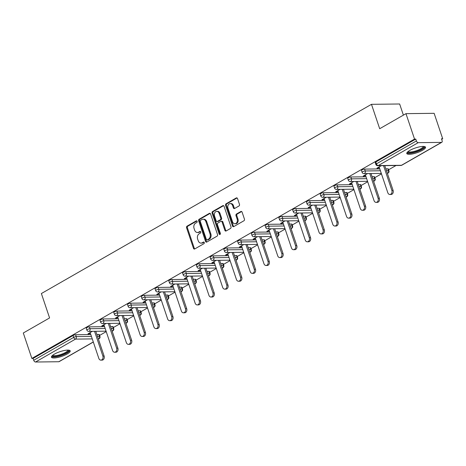 <?xml version="1.0" encoding="UTF-8"?>
<svg xmlns="http://www.w3.org/2000/svg" width="466" height="466" viewBox="0 0 466 466"><rect width="100%" height="100%" fill="white"/><g stroke="black" fill="none" stroke-linecap="round" stroke-linejoin="round"><path stroke-width="0.7" d="M197.13 221.333A0.868 0.664 -90.7 0 0 196.256 220.884L187.058 226.156A1.241 0.949 -90.7 0 0 186.575 227.792L193.483 248.32A1.241 0.949 -90.7 0 0 194.363 249.065A1.241 0.949 -90.7 0 0 194.73 248.96L203.933 243.689A0.868 0.664 -90.7 0 0 203.392 242.093L202.203 242.774A3.978 3.029 -90.7 0 1 201.021 243.106A3.978 3.029 -90.7 0 1 198.201 240.712L197.631 239.006A3.978 3.029 -90.7 0 1 199.174 233.769L200.363 233.087A0.868 0.664 -90.7 0 0 199.827 231.486L198.632 232.173A3.978 3.029 -90.7 0 1 197.456 232.499A3.978 3.029 -90.7 0 1 194.637 230.111L194.06 228.398A3.978 3.029 -90.7 0 1 195.604 223.162L196.792 222.48A0.868 0.664 -90.7 0 0 197.13 221.333M409.754 150.436A9.885 2.505 161.4 0 0 406.789 153.512A9.885 2.505 161.4 0 0 412.777 153.873A9.885 2.505 161.4 0 0 422.563 150.285A9.885 2.505 161.4 0 0 425.522 147.209A9.885 2.505 161.4 0 0 419.54 146.848A9.885 2.505 161.4 0 0 409.754 150.436M54.423 354.113A9.885 2.505 161.4 0 0 51.464 357.189A9.885 2.505 161.4 0 0 57.446 357.55A9.885 2.505 161.4 0 0 67.232 353.956A9.885 2.505 161.4 0 0 70.197 350.886A9.885 2.505 161.4 0 0 64.209 350.525A9.885 2.505 161.4 0 0 54.423 354.113M238.988 205.978A1.241 0.949 -90.7 0 0 239.472 204.341L237.532 198.586A1.241 0.949 -90.7 0 0 236.652 197.84A1.241 0.949 -90.7 0 0 236.279 197.939L226.062 203.799A1.241 0.949 -90.7 0 0 225.585 205.436L232.487 225.958A1.241 0.949 -90.7 0 0 233.373 226.703A1.241 0.949 -90.7 0 0 233.74 226.604L243.957 220.744A1.241 0.949 -90.7 0 0 244.44 219.107L242.099 212.152A1.241 0.949 -90.7 0 0 241.219 211.407A1.241 0.949 -90.7 0 0 240.846 211.512L236.478 214.016A1.241 0.949 -90.7 0 0 235.994 215.653L237.153 219.102A3.326 2.534 -90.7 0 1 234.876 223.756A3.326 2.534 -90.7 0 1 232.522 221.758L227.973 208.244A3.326 2.534 -90.7 0 1 230.251 203.59A3.326 2.534 -90.7 0 1 232.61 205.593L233.367 207.842A1.241 0.949 -90.7 0 0 234.247 208.587A1.241 0.949 -90.7 0 0 234.614 208.488L238.988 205.978M31.863 358.441L23.3 332.998L49.588 317.934L41.381 293.539L371.478 104.326L379.685 128.721L405.973 113.652L414.536 139.089L31.863 358.441L33.092 358.424L33.721 360.282L73.68 337.378L73.057 335.52L33.092 358.424M210.603 214.022A1.241 0.949 -90.7 0 0 209.723 213.277A1.241 0.949 -90.7 0 0 209.35 213.376L199.133 219.236A1.241 0.949 -90.7 0 0 198.656 220.872L205.558 241.394A1.241 0.949 -90.7 0 0 206.444 242.139A1.241 0.949 -90.7 0 0 206.811 242.04L217.028 236.18A1.241 0.949 -90.7 0 0 217.511 234.544L210.603 214.022M212.601 211.517L222.818 205.657A1.241 0.949 -90.7 0 1 223.185 205.558A1.241 0.949 -90.7 0 1 224.064 206.304L230.973 226.826A1.241 0.949 -90.7 0 1 230.489 228.462L226.121 230.973A1.241 0.949 -90.7 0 1 225.748 231.072A1.241 0.949 -90.7 0 1 224.868 230.326L222.066 222.002A1.241 0.949 -90.7 0 0 221.187 221.257A1.241 0.949 -90.7 0 0 220.82 221.362L217.919 223.022A1.241 0.949 -90.7 0 0 217.436 224.659L220.354 233.326A0.868 0.664 -90.7 0 1 219.142 234.019L212.117 213.154A1.241 0.949 -90.7 0 1 212.601 211.517L213.422 211.506L223.598 205.675M403.393 115.131L399.642 103.988L371.478 104.326M93.322 342.044L59.13 361.639A1.899 1.136 -119.8 0 1 58.774 361.733L35.538 362.012A1.899 1.136 -119.8 0 1 33.721 360.282M405.973 113.652L434.137 113.314L442.7 138.751L441.663 139.346M414.536 139.089L415.771 139.078L416.394 140.936A1.899 1.136 60.2 0 0 418.212 142.666L441.448 142.386A1.899 1.136 60.2 0 0 441.809 142.293A1.899 1.136 60.2 0 0 442.094 140.627L441.471 138.769L442.7 138.751M396.024 165.506L388.586 169.775M381.456 173.859L374.821 177.662M367.697 181.746L361.063 185.55M353.933 189.633L347.298 193.437M340.174 197.52L333.54 201.324M326.416 205.413L319.775 209.211M312.651 213.3L306.016 217.104M298.892 221.187L292.252 224.991M285.128 229.074L278.493 232.878M271.369 236.961L264.729 240.765M257.605 244.848L250.97 248.652M243.846 252.741L237.206 256.539M230.082 260.628L223.447 264.432M216.323 268.515L209.688 272.319M202.559 276.402L195.924 280.206M188.8 284.289L182.165 288.093M175.035 292.176L168.401 295.98M161.277 300.069L154.642 303.873M147.512 307.956L140.878 311.76M133.754 315.843L127.119 319.647M119.989 323.73L113.355 327.534M106.231 331.617L99.596 335.421M89.018 333.237L89.21 333.819L87.981 333.831L92.338 331.332M89.21 333.819L90.334 333.173M418.212 142.666L378.252 165.57A1.899 1.136 60.2 0 1 376.435 163.84A1.899 0.483 161.4 0 0 375.864 164.434L375.235 162.576A1.899 0.483 -18.6 0 1 375.806 161.982L376.435 163.84L416.394 140.936M415.771 139.078L375.806 161.982M73.057 335.52A1.899 0.483 -18.6 0 1 75.609 334.745L90.806 334.565M96.858 334.495L98.844 334.466A1.899 0.483 -18.6 0 1 99.322 334.623L99.951 336.481A1.899 0.483 161.4 0 0 99.474 336.33L98.844 334.466M364.598 169.1L365.228 170.958A1.899 0.483 -18.6 0 0 362.67 171.727A1.899 0.483 161.4 0 0 362.099 172.321L361.476 170.463A1.899 0.483 -18.6 0 1 362.047 169.869A1.899 0.483 -18.6 0 1 364.598 169.1L379.796 168.913M385.848 168.843L387.834 168.82A1.899 0.483 -18.6 0 1 388.318 168.972L388.941 170.83A1.899 0.483 161.4 0 0 388.463 170.678L387.834 168.82M350.84 176.987L351.463 178.845A1.899 0.483 -18.6 0 0 348.912 179.62A1.899 0.483 161.4 0 0 348.341 180.208L347.712 178.35A1.899 0.483 -18.6 0 1 348.283 177.762A1.899 0.483 -18.6 0 1 350.84 176.987L366.031 176.806M372.089 176.73L374.076 176.707A1.899 0.483 -18.6 0 1 374.553 176.859L375.177 178.717A1.899 0.483 161.4 0 0 374.699 178.565L374.076 176.707M337.075 184.874L337.704 186.732A1.899 0.483 -18.6 0 0 335.147 187.507A1.899 0.483 161.4 0 0 334.576 188.095L333.953 186.237A1.899 0.483 -18.6 0 1 334.524 185.649A1.899 0.483 -18.6 0 1 337.075 184.874L352.273 184.693M358.325 184.618L360.317 184.594A1.899 0.483 -18.6 0 1 360.795 184.746L361.418 186.604A1.899 0.483 161.4 0 0 360.94 186.452L360.317 184.594M323.317 192.761L323.94 194.619A1.899 0.483 -18.6 0 0 321.389 195.394A1.899 0.483 161.4 0 0 320.818 195.982L320.194 194.124A1.899 0.483 -18.6 0 1 320.759 193.536A1.899 0.483 -18.6 0 1 323.317 192.761L338.508 192.58M344.566 192.505L346.553 192.481A1.899 0.483 -18.6 0 1 347.03 192.633L347.653 194.497A1.899 0.483 161.4 0 0 347.176 194.339L346.553 192.481M309.552 200.648L310.181 202.506A1.899 0.483 -18.6 0 0 307.624 203.281A1.899 0.483 161.4 0 0 307.053 203.875L306.43 202.017A1.899 0.483 -18.6 0 1 307.001 201.423A1.899 0.483 -18.6 0 1 309.552 200.648L324.75 200.467M330.802 200.397L332.794 200.374A1.899 0.483 -18.6 0 1 333.272 200.526L333.895 202.384A1.899 0.483 161.4 0 0 333.417 202.232L332.794 200.374M295.793 208.535L296.417 210.399A1.899 0.483 -18.6 0 0 293.865 211.168A1.899 0.483 161.4 0 0 293.295 211.762L292.671 209.904A1.899 0.483 -18.6 0 1 293.236 209.31A1.899 0.483 -18.6 0 1 295.793 208.535L310.985 208.354M317.043 208.285L319.029 208.261A1.899 0.483 -18.6 0 1 319.507 208.413L320.13 210.271A1.899 0.483 161.4 0 0 319.653 210.119L319.029 208.261M282.029 216.428L282.658 218.286A1.899 0.483 -18.6 0 0 280.101 219.055A1.899 0.483 161.4 0 0 279.53 219.649L278.907 217.791A1.899 0.483 -18.6 0 1 279.478 217.197A1.899 0.483 -18.6 0 1 282.029 216.428L297.226 216.241M303.279 216.172L305.271 216.148A1.899 0.483 -18.6 0 1 305.748 216.3L306.372 218.158A1.899 0.483 161.4 0 0 305.894 218.006L305.271 216.148M268.27 224.315L268.894 226.173A1.899 0.483 -18.6 0 0 266.342 226.948A1.899 0.483 161.4 0 0 265.771 227.536L265.148 225.678A1.899 0.483 -18.6 0 1 265.713 225.09A1.899 0.483 -18.6 0 1 268.27 224.315L283.468 224.134M289.52 224.059L291.506 224.035A1.899 0.483 -18.6 0 1 291.984 224.187L292.613 226.045A1.899 0.483 161.4 0 0 292.13 225.894L291.506 224.035M254.506 232.202L255.135 234.06A1.899 0.483 -18.6 0 0 252.578 234.835A1.899 0.483 161.4 0 0 252.007 235.423L251.384 233.565A1.899 0.483 -18.6 0 1 251.955 232.977A1.899 0.483 -18.6 0 1 254.506 232.202L269.703 232.021M275.755 231.946L277.748 231.922A1.899 0.483 -18.6 0 1 278.225 232.074L278.849 233.932A1.899 0.483 161.4 0 0 278.371 233.781L277.748 231.922M240.747 240.089L241.371 241.947A1.899 0.483 -18.6 0 0 238.819 242.722A1.899 0.483 161.4 0 0 238.248 243.316L237.625 241.452A1.899 0.483 -18.6 0 1 238.19 240.864A1.899 0.483 -18.6 0 1 240.747 240.089L255.945 239.908M261.997 239.833L263.983 239.809A1.899 0.483 -18.6 0 1 264.461 239.967L265.09 241.825A1.899 0.483 161.4 0 0 264.606 241.668L263.983 239.809M226.983 247.976L227.612 249.834A1.899 0.483 -18.6 0 0 225.055 250.609A1.899 0.483 161.4 0 0 224.484 251.203L223.861 249.345A1.899 0.483 -18.6 0 1 224.431 248.751A1.899 0.483 -18.6 0 1 226.983 247.976L242.18 247.796M248.232 247.726L250.225 247.702A1.899 0.483 -18.6 0 1 250.702 247.854L251.325 249.712A1.899 0.483 161.4 0 0 250.848 249.56L250.225 247.702M213.224 255.869L213.847 257.727A1.899 0.483 -18.6 0 0 211.296 258.496A1.899 0.483 161.4 0 0 210.725 259.09L210.102 257.232A1.899 0.483 -18.6 0 1 210.667 256.638A1.899 0.483 -18.6 0 1 213.224 255.869L228.422 255.683M234.474 255.613L236.46 255.589A1.899 0.483 -18.6 0 1 236.938 255.741L237.567 257.599A1.899 0.483 161.4 0 0 237.089 257.448L236.46 255.589M199.465 263.756L200.089 265.614A1.899 0.483 -18.6 0 0 197.532 266.389A1.899 0.483 161.4 0 0 196.967 266.977L196.337 265.119A1.899 0.483 -18.6 0 1 196.908 264.525A1.899 0.483 -18.6 0 1 199.465 263.756L214.657 263.57M220.709 263.5L222.701 263.476A1.899 0.483 -18.6 0 1 223.179 263.628L223.802 265.486A1.899 0.483 161.4 0 0 223.325 265.335L222.701 263.476M185.701 271.643L186.324 273.501A1.899 0.483 -18.6 0 0 183.773 274.276A1.899 0.483 161.4 0 0 183.202 274.864L182.579 273.006A1.899 0.483 -18.6 0 1 183.144 272.418A1.899 0.483 -18.6 0 1 185.701 271.643L200.898 271.462M206.951 271.387L208.937 271.363A1.899 0.483 -18.6 0 1 209.415 271.515L210.044 273.373A1.899 0.483 161.4 0 0 209.566 273.222L208.937 271.363M171.942 279.53L172.566 281.388A1.899 0.483 -18.6 0 0 170.008 282.163A1.899 0.483 161.4 0 0 169.443 282.751L168.814 280.893A1.899 0.483 -18.6 0 1 169.385 280.305A1.899 0.483 -18.6 0 1 171.942 279.53L187.134 279.35M193.186 279.274L195.178 279.25A1.899 0.483 -18.6 0 1 195.656 279.402L196.279 281.26A1.899 0.483 161.4 0 0 195.802 281.109L195.178 279.25M158.178 287.417L158.801 289.275A1.899 0.483 -18.6 0 0 156.25 290.05A1.899 0.483 161.4 0 0 155.679 290.644L155.056 288.78A1.899 0.483 -18.6 0 1 155.621 288.192A1.899 0.483 -18.6 0 1 158.178 287.417L173.375 287.237M179.427 287.167L181.414 287.138A1.899 0.483 -18.6 0 1 181.891 287.295L182.521 289.153A1.899 0.483 161.4 0 0 182.043 289.002L181.414 287.138M144.419 295.304L145.043 297.162A1.899 0.483 -18.6 0 0 142.485 297.937A1.899 0.483 161.4 0 0 141.92 298.531L141.291 296.673A1.899 0.483 -18.6 0 1 141.862 296.079A1.899 0.483 -18.6 0 1 144.419 295.304L159.611 295.124M165.663 295.054L167.655 295.03A1.899 0.483 -18.6 0 1 168.133 295.182L168.756 297.04A1.899 0.483 161.4 0 0 168.278 296.889L167.655 295.03M130.655 303.197L131.278 305.055A1.899 0.483 -18.6 0 0 128.727 305.824A1.899 0.483 161.4 0 0 128.156 306.418L127.533 304.56A1.899 0.483 -18.6 0 1 128.098 303.966A1.899 0.483 -18.6 0 1 130.655 303.197L145.852 303.011M151.904 302.941L153.891 302.917A1.899 0.483 -18.6 0 1 154.368 303.069L154.997 304.927A1.899 0.483 161.4 0 0 154.52 304.776L153.891 302.917M116.896 311.084L117.519 312.942A1.899 0.483 -18.6 0 0 114.962 313.717A1.899 0.483 161.4 0 0 114.397 314.305L113.768 312.447A1.899 0.483 -18.6 0 1 114.339 311.853A1.899 0.483 -18.6 0 1 116.896 311.084L132.088 310.904M138.14 310.828L140.132 310.805A1.899 0.483 -18.6 0 1 140.61 310.956L141.233 312.814A1.899 0.483 161.4 0 0 140.755 312.663L140.132 310.805M103.132 318.971L103.755 320.829A1.899 0.483 -18.6 0 0 101.204 321.604A1.899 0.483 161.4 0 0 100.633 322.192L100.009 320.334A1.899 0.483 -18.6 0 1 100.58 319.746A1.899 0.483 -18.6 0 1 103.132 318.971L118.329 318.791M124.381 318.715L126.368 318.692A1.899 0.483 -18.6 0 1 126.845 318.843L127.474 320.701A1.899 0.483 161.4 0 0 126.997 320.55L126.368 318.692M89.373 326.858L89.996 328.716A1.899 0.483 -18.6 0 0 87.439 329.491A1.899 0.483 161.4 0 0 86.874 330.079L86.245 328.221A1.899 0.483 -18.6 0 1 86.816 327.633A1.899 0.483 -18.6 0 1 89.373 326.858L104.565 326.678M110.617 326.602L112.609 326.579A1.899 0.483 -18.6 0 1 113.087 326.73L113.71 328.594A1.899 0.483 161.4 0 0 113.232 328.437L112.609 326.579M106.102 323.445L101.739 325.944L102.974 325.926L104.099 325.285M119.861 315.558L115.504 318.057L116.733 318.039L117.857 317.398M133.626 307.671L129.263 310.17L130.497 310.152L131.622 309.506M147.384 299.778L143.027 302.277L144.256 302.265L145.38 301.618M161.149 291.891L156.786 294.39L158.021 294.378L159.145 293.731M174.907 284.004L170.55 286.503L171.779 286.491L172.903 285.844M188.666 276.117L184.309 278.616L185.544 278.598L186.668 277.957M202.43 268.23L198.073 270.729L199.302 270.711L200.427 270.064M216.189 260.343L211.832 262.841L213.067 262.824L214.191 262.177M229.954 252.45L225.596 254.949L226.826 254.937L227.95 254.29M243.712 244.563L239.355 247.062L240.59 247.05L241.714 246.403M257.477 236.676L253.12 239.175L254.349 239.157L255.473 238.516M271.235 228.789L266.878 231.287L268.107 231.27L269.237 230.629M285 220.901L280.643 223.4L281.872 223.383L282.996 222.736M298.758 213.014L294.401 215.508L295.63 215.496L296.76 214.849M312.523 205.122L308.166 207.62L309.395 207.609L310.519 206.962M326.282 197.235L321.924 199.733L323.154 199.722L324.284 199.075M340.046 189.347L335.683 191.846L336.918 191.829L338.042 191.188M353.805 181.46L349.448 183.959L350.677 183.942L351.801 183.301M367.569 173.573L363.206 176.072L364.441 176.055L365.565 175.408M381.328 165.68L376.971 168.179L378.2 168.168L379.324 167.521M102.974 325.926L102.776 325.35M116.733 318.039L116.541 317.463M130.497 310.152L130.299 309.575M144.256 302.265L144.064 301.683M158.021 294.378L157.823 293.796M171.779 286.491L171.587 285.908M185.544 278.598L185.346 278.021M199.302 270.711L199.11 270.134M213.067 262.824L212.869 262.247M226.826 254.937L226.633 254.354M240.59 247.05L240.392 246.467M254.349 239.157L254.156 238.58M268.107 231.27L267.915 230.693M281.872 223.383L281.674 222.806M295.63 215.496L295.438 214.913M309.395 207.609L309.197 207.026M323.154 199.722L322.961 199.139M336.918 191.829L336.72 191.252M350.677 183.942L350.484 183.365M364.441 176.055L364.243 175.478M378.2 168.168L378.008 167.585M197.456 232.499L198.277 232.493A3.978 3.029 -90.7 0 0 199.454 232.161L198.632 232.173M200.473 231.579L199.454 232.161M201.021 243.106L201.842 243.095A3.978 3.029 -90.7 0 0 203.025 242.763L202.203 242.774M204.044 242.18L203.025 242.763M196.902 220.971L187.88 226.15A1.241 0.949 -90.7 0 0 187.396 227.787L194.305 248.308A1.241 0.949 -90.7 0 0 194.771 248.937M210.131 213.393L199.955 219.224A1.241 0.949 -90.7 0 0 199.471 220.861L206.38 241.382A1.241 0.949 -90.7 0 0 206.852 242.017M200.625 220.284A0.868 0.664 -90.7 0 0 200.287 221.432L206.351 239.442A0.868 0.664 -90.7 0 0 207.224 239.897L208.483 239.175A3.978 3.029 -90.7 0 0 210.026 233.938L205.879 221.624A3.978 3.029 -90.7 0 0 203.06 219.236A3.978 3.029 -90.7 0 0 201.883 219.562L200.625 220.284M206.968 239.967L207.789 239.961A0.868 0.664 -90.7 0 0 208.046 239.885L207.224 239.897M203.06 219.236L203.881 219.224A3.978 3.029 -90.7 0 1 206.7 221.618L210.848 233.932A3.978 3.029 -90.7 0 1 209.304 239.169L208.046 239.885M221.187 221.257L222.008 221.245A1.241 0.949 -90.7 0 1 222.888 221.991L225.69 230.315A1.241 0.949 -90.7 0 0 226.161 230.944M213.422 211.506A1.241 0.949 -90.7 0 0 212.939 213.143L219.964 234.008A0.868 0.664 -90.7 0 0 220.168 234.351M219.16 213.364A3.326 2.534 -90.7 0 0 216.806 211.366A3.326 2.534 -90.7 0 0 214.529 216.02L216.131 220.779A1.241 0.949 -90.7 0 0 217.01 221.531A1.241 0.949 -90.7 0 0 217.383 221.426L220.284 219.76A1.241 0.949 -90.7 0 0 220.762 218.129L219.16 213.364L219.981 213.358A3.326 2.534 -90.7 0 0 217.628 211.354L216.806 211.366M217.01 221.531L217.832 221.519A1.241 0.949 -90.7 0 0 218.205 221.414L217.383 221.426M219.981 213.358L221.583 218.117A1.241 0.949 -90.7 0 1 221.105 219.754L218.205 221.414M230.251 203.59L231.072 203.584A3.326 2.534 -90.7 0 1 233.425 205.582L234.188 207.83A1.241 0.949 -90.7 0 0 234.654 208.465M234.876 223.756L235.697 223.744A3.326 2.534 -90.7 0 0 237.975 219.09L237.153 219.102M241.627 211.523L237.299 214.005A1.241 0.949 -90.7 0 0 236.815 215.642L237.975 219.09M237.06 197.957L226.884 203.788A1.241 0.949 -90.7 0 0 226.406 205.424L233.309 225.952A1.241 0.949 -90.7 0 0 233.781 226.581M102.875 356.053L104.11 356.041A2.913 2.219 89.3 0 1 102.112 360.119L100.883 360.131A2.913 2.219 -90.7 0 0 102.875 356.053L94.546 331.309M90.142 332.59L98.821 358.383A2.913 2.219 -90.7 0 0 100.883 360.131M104.11 356.041L95.78 331.291M116.64 348.166L117.869 348.154A2.913 2.219 89.3 0 1 115.877 352.232L114.642 352.244A2.913 2.219 -90.7 0 0 116.64 348.166L108.31 323.416M103.901 324.703L112.58 350.49A2.913 2.219 -90.7 0 0 114.642 352.244M117.869 348.154L109.539 323.404M130.398 340.279L131.633 340.262A2.913 2.219 89.3 0 1 129.635 344.339L128.406 344.357A2.913 2.219 -90.7 0 0 130.398 340.279L122.069 315.529M117.665 316.816L126.344 342.603A2.913 2.219 -90.7 0 0 128.406 344.357M131.633 340.262L123.304 315.517M144.163 332.392L145.392 332.375A2.913 2.219 89.3 0 1 143.4 336.452L142.165 336.469A2.913 2.219 -90.7 0 0 144.163 332.392L135.833 307.642M131.424 308.929L140.103 334.716A2.913 2.219 -90.7 0 0 142.165 336.469M145.392 332.375L137.062 307.63M157.922 324.505L159.156 324.487A2.913 2.219 89.3 0 1 157.159 328.565L155.929 328.582A2.913 2.219 -90.7 0 0 157.922 324.505L149.592 299.755M145.188 301.042L153.867 326.829A2.913 2.219 -90.7 0 0 155.929 328.582M159.156 324.487L150.827 299.737M171.686 316.612L172.915 316.6A2.913 2.219 89.3 0 1 170.923 320.678L169.688 320.69A2.913 2.219 -90.7 0 0 171.686 316.612L163.356 291.867M158.947 293.155L167.626 318.942A2.913 2.219 -90.7 0 0 169.688 320.69M172.915 316.6L164.585 291.85M68.438 350.112A8.551 2.167 -18.6 0 1 68.444 350.117A8.551 2.167 -18.6 0 1 62.339 354.754A8.551 2.167 -18.6 0 1 52.588 356.094A8.551 2.167 -18.6 0 1 52.396 355.511M52.85 355.139A7.916 2.004 161.4 0 0 52.978 355.296A7.916 2.004 161.4 0 0 61.314 354.306A7.916 2.004 161.4 0 0 67.844 350.088M51.505 356.612A9.821 2.487 161.4 0 0 61.308 355.465A9.821 2.487 161.4 0 0 69.813 350.449M423.763 146.435A8.551 2.167 -18.6 0 1 423.775 146.441A8.551 2.167 -18.6 0 1 417.664 151.083A8.551 2.167 -18.6 0 1 407.919 152.423A8.551 2.167 -18.6 0 1 407.727 151.834M408.181 151.462A7.916 2.004 161.4 0 0 408.309 151.619A7.916 2.004 161.4 0 0 416.645 150.629A7.916 2.004 161.4 0 0 423.175 146.417M406.835 152.941A9.821 2.487 161.4 0 0 416.639 151.788A9.821 2.487 161.4 0 0 425.138 146.778M185.445 308.725L186.68 308.713A2.913 2.219 89.3 0 1 184.682 312.791L183.453 312.803A2.913 2.219 -90.7 0 0 185.445 308.725L177.115 283.98M172.711 285.262L181.391 311.055A2.913 2.219 -90.7 0 0 183.453 312.803M186.68 308.713L178.35 283.963M199.209 300.838L200.438 300.826A2.913 2.219 89.3 0 1 198.446 304.898L197.211 304.915A2.913 2.219 -90.7 0 0 199.209 300.838L190.879 276.088M186.47 277.375L195.149 303.162A2.913 2.219 -90.7 0 0 197.211 304.915M200.438 300.826L192.109 276.076M212.968 292.951L214.203 292.933A2.913 2.219 89.3 0 1 212.205 297.011L210.976 297.028A2.913 2.219 -90.7 0 0 212.968 292.951L204.638 268.2M200.234 269.488L208.914 295.275A2.913 2.219 -90.7 0 0 210.976 297.028M214.203 292.933L205.873 268.189M226.732 285.064L227.961 285.046A2.913 2.219 89.3 0 1 225.969 289.124L224.734 289.141A2.913 2.219 -90.7 0 0 226.732 285.064L218.403 260.313M213.993 261.601L222.672 287.388A2.913 2.219 -90.7 0 0 224.734 289.141M227.961 285.046L219.632 260.296M240.491 277.177L241.726 277.159A2.913 2.219 89.3 0 1 239.728 281.237L238.499 281.248A2.913 2.219 -90.7 0 0 240.491 277.177L232.161 252.426M227.757 253.714L236.437 279.501A2.913 2.219 -90.7 0 0 238.499 281.248M241.726 277.159L233.396 252.409M254.255 269.284L255.485 269.272A2.913 2.219 89.3 0 1 253.492 273.35L252.257 273.361A2.913 2.219 -90.7 0 0 254.255 269.284L245.926 244.539M241.516 245.821L250.195 271.614A2.913 2.219 -90.7 0 0 252.257 273.361M255.485 269.272L247.155 244.522M268.014 261.397L269.249 261.385A2.913 2.219 89.3 0 1 267.251 265.463L266.022 265.474A2.913 2.219 -90.7 0 0 268.014 261.397L259.684 236.646M255.281 237.934L263.96 263.727A2.913 2.219 -90.7 0 0 266.022 265.474M269.249 261.385L260.919 236.635M281.779 253.51L283.008 253.498A2.913 2.219 89.3 0 1 281.015 257.57L279.781 257.587A2.913 2.219 -90.7 0 0 281.779 253.51L273.449 228.759M269.039 230.047L277.719 255.834A2.913 2.219 -90.7 0 0 279.781 257.587M283.008 253.498L274.678 228.748M295.537 245.623L296.772 245.605A2.913 2.219 89.3 0 1 294.774 249.683L293.545 249.7A2.913 2.219 -90.7 0 0 295.537 245.623L287.207 220.872M282.804 222.16L291.477 247.947A2.913 2.219 -90.7 0 0 293.545 249.7M296.772 245.605L288.442 220.861M309.302 237.736L310.531 237.718A2.913 2.219 89.3 0 1 308.539 241.796L307.304 241.813A2.913 2.219 -90.7 0 0 309.302 237.736L300.972 212.985M296.562 214.273L305.242 240.06A2.913 2.219 -90.7 0 0 307.304 241.813M310.531 237.718L302.201 212.968M323.06 229.849L324.295 229.831A2.913 2.219 89.3 0 1 322.297 233.909L321.068 233.92A2.913 2.219 -90.7 0 0 323.06 229.849L314.731 205.098M310.327 206.386L319 232.173A2.913 2.219 -90.7 0 0 321.068 233.92M324.295 229.831L315.965 205.081M336.825 221.956L338.054 221.944A2.913 2.219 89.3 0 1 336.062 226.022L334.827 226.033A2.913 2.219 -90.7 0 0 336.825 221.956L328.495 197.211M324.086 198.493L332.765 224.286A2.913 2.219 -90.7 0 0 334.827 226.033M338.054 221.944L329.724 197.194M350.583 214.069L351.818 214.057A2.913 2.219 89.3 0 1 349.82 218.135L348.591 218.146A2.913 2.219 -90.7 0 0 350.583 214.069L342.254 189.318M337.85 190.606L346.523 216.393A2.913 2.219 -90.7 0 0 348.591 218.146M351.818 214.057L343.489 189.307M364.348 206.182L365.577 206.164A2.913 2.219 89.3 0 1 363.585 210.242L362.35 210.259A2.913 2.219 -90.7 0 0 364.348 206.182L356.018 181.431M351.609 182.719L360.288 208.506A2.913 2.219 -90.7 0 0 362.35 210.259M365.577 206.164L357.247 181.42M378.107 198.295L379.336 198.277A2.913 2.219 89.3 0 1 377.344 202.355L376.114 202.372A2.913 2.219 -90.7 0 0 378.107 198.295L369.777 173.544M365.367 174.832L374.047 200.619A2.913 2.219 -90.7 0 0 376.114 202.372M379.336 198.277L371.012 173.533M391.871 190.408L393.1 190.39A2.913 2.219 89.3 0 1 391.108 194.468L389.873 194.485A2.913 2.219 -90.7 0 0 391.871 190.408L383.541 165.657M379.132 166.945L387.811 192.732A2.913 2.219 -90.7 0 0 389.873 194.485M393.1 190.39L384.77 165.64M196.774 220.878L196.256 220.884M203.91 242.087L203.392 242.093M200.345 231.48L199.827 231.486M58.774 361.733L93.287 341.951M98.384 339.027L98.734 338.829L98.32 338.834M92.262 338.904L75.498 339.108L35.538 362.012M98.413 339.126L99.095 338.735A1.899 1.136 -119.8 0 1 98.734 338.829A1.899 1.445 -90.7 0 0 99.474 336.33L97.481 336.353M75.609 334.745L76.238 336.603A1.899 1.445 -90.7 0 1 75.498 339.108A1.899 1.136 -119.8 0 1 73.68 337.378A1.899 0.483 -18.6 0 1 76.238 336.603L91.429 336.423M375.864 164.434A1.899 1.899 0 0 0 377.687 165.727A1.899 1.445 89.3 0 0 378.252 165.57L401.488 165.29L441.448 142.386M377.687 165.727L400.923 165.447A1.899 1.445 89.3 0 0 401.488 165.29A1.899 1.136 60.2 0 0 401.843 165.197L441.809 142.293M105.194 328.536L89.996 328.716A1.899 1.445 -90.7 0 1 89.262 331.221A1.899 1.445 89.3 0 1 88.697 331.378L106.079 331.169M111.246 328.46L113.232 328.437A1.899 1.445 -90.7 0 1 112.498 330.942A1.899 1.445 89.3 0 1 112.125 331.081A1.899 1.899 0 0 0 113.71 328.594M100.633 322.192A1.899 1.899 0 0 0 102.456 323.486A1.899 1.445 89.3 0 0 103.021 323.328A1.899 1.445 -90.7 0 0 103.755 320.829L118.952 320.649M125.005 320.573L126.997 320.55A1.899 1.445 -90.7 0 1 126.257 323.055A1.899 1.445 89.3 0 1 125.884 323.188A1.899 1.899 0 0 0 127.474 320.701M114.397 314.305A1.899 1.899 0 0 0 116.22 315.599A1.899 1.445 89.3 0 0 116.78 315.441A1.899 1.445 -90.7 0 0 117.519 312.942L132.717 312.762M138.769 312.686L140.755 312.663A1.899 1.445 -90.7 0 1 140.021 315.162A1.899 1.445 89.3 0 1 139.649 315.301A1.899 1.899 0 0 0 141.233 312.814M128.156 306.418A1.899 1.899 0 0 0 129.979 307.711A1.899 1.445 89.3 0 0 130.544 307.554A1.899 1.445 -90.7 0 0 131.278 305.055L146.475 304.869M152.528 304.799L154.52 304.776A1.899 1.445 -90.7 0 1 153.78 307.275A1.899 1.445 89.3 0 1 153.407 307.414A1.899 1.899 0 0 0 154.997 304.927M141.92 298.531A1.899 1.899 0 0 0 143.744 299.824A1.899 1.445 89.3 0 0 144.303 299.667A1.899 1.445 -90.7 0 0 145.043 297.162L160.24 296.982M166.292 296.912L168.278 296.889A1.899 1.445 -90.7 0 1 167.544 299.388A1.899 1.445 89.3 0 1 167.172 299.527A1.899 1.899 0 0 0 168.756 297.04M155.679 290.644A1.899 1.899 0 0 0 157.502 291.937A1.899 1.445 89.3 0 0 158.067 291.78A1.899 1.445 -90.7 0 0 158.801 289.275L173.999 289.095M180.051 289.025L182.043 289.002A1.899 1.445 -90.7 0 1 181.303 291.5A1.899 1.445 89.3 0 1 180.93 291.64M169.443 282.751A1.899 1.899 0 0 0 171.267 284.05A1.899 1.445 89.3 0 0 171.826 283.887A1.899 1.445 -90.7 0 0 172.566 281.388L187.757 281.208M193.815 281.132L195.802 281.109A1.899 1.445 -90.7 0 1 195.068 283.613A1.899 1.445 89.3 0 1 194.695 283.753A1.899 1.899 0 0 0 196.279 281.26M183.202 274.864A1.899 1.899 0 0 0 185.025 276.157A1.899 1.445 89.3 0 0 185.59 276A1.899 1.445 -90.7 0 0 186.324 273.501L201.522 273.321M207.574 273.245L209.566 273.222A1.899 1.445 -90.7 0 1 208.826 275.726A1.899 1.445 89.3 0 1 208.453 275.86A1.899 1.899 0 0 0 210.044 273.373M196.967 266.977A1.899 1.899 0 0 0 198.79 268.27A1.899 1.445 89.3 0 0 199.349 268.113A1.899 1.445 -90.7 0 0 200.089 265.614L215.28 265.434M221.338 265.358L223.325 265.335A1.899 1.445 -90.7 0 1 222.591 267.834A1.899 1.445 89.3 0 1 222.218 267.973A1.899 1.899 0 0 0 223.802 265.486M210.725 259.09A1.899 1.899 0 0 0 212.548 260.383A1.899 1.445 89.3 0 0 213.113 260.226A1.899 1.445 -90.7 0 0 213.847 257.727L229.045 257.541M235.097 257.471L237.089 257.448A1.899 1.445 -90.7 0 1 236.349 259.946A1.899 1.445 89.3 0 1 235.977 260.086A1.899 1.899 0 0 0 237.567 257.599M224.484 251.203A1.899 1.899 0 0 0 226.313 252.496A1.899 1.445 89.3 0 0 226.872 252.339A1.899 1.445 -90.7 0 0 227.612 249.834L242.803 249.654M248.861 249.584L250.848 249.56A1.899 1.445 -90.7 0 1 250.114 252.059A1.899 1.445 89.3 0 1 249.741 252.199A1.899 1.899 0 0 0 251.325 249.712M238.248 243.316A1.899 1.899 0 0 0 240.072 244.609A1.899 1.445 89.3 0 0 240.637 244.452A1.899 1.445 -90.7 0 0 241.371 241.947L256.568 241.767M262.62 241.697L264.606 241.668A1.899 1.445 -90.7 0 1 263.873 244.172A1.899 1.445 89.3 0 1 263.5 244.312M252.007 235.423A1.899 1.899 0 0 0 253.836 236.722A1.899 1.445 89.3 0 0 254.395 236.559A1.899 1.445 -90.7 0 0 255.135 234.06L270.327 233.88M276.385 233.804L278.371 233.781A1.899 1.445 -90.7 0 1 277.631 236.285A1.899 1.445 89.3 0 1 277.264 236.419M265.771 227.536A1.899 1.899 0 0 0 267.595 228.829A1.899 1.445 89.3 0 0 268.16 228.672A1.899 1.445 -90.7 0 0 268.894 226.173L284.091 225.993M290.143 225.917L292.13 225.894A1.899 1.445 -90.7 0 1 291.396 228.392A1.899 1.445 89.3 0 1 291.023 228.532A1.899 1.899 0 0 0 292.613 226.045M279.53 219.649A1.899 1.899 0 0 0 281.359 220.942A1.899 1.445 89.3 0 0 281.918 220.785A1.899 1.445 -90.7 0 0 282.658 218.286L297.85 218.1M303.908 218.03L305.894 218.006A1.899 1.445 -90.7 0 1 305.154 220.505A1.899 1.445 89.3 0 1 304.787 220.645A1.899 1.899 0 0 0 306.372 218.158M293.295 211.762A1.899 1.899 0 0 0 295.118 213.055A1.899 1.445 89.3 0 0 295.683 212.898A1.899 1.445 -90.7 0 0 296.417 210.399L311.614 210.213M317.666 210.143L319.653 210.119A1.899 1.445 -90.7 0 1 318.919 212.618A1.899 1.445 89.3 0 1 318.546 212.758A1.899 1.899 0 0 0 320.13 210.271M307.053 203.875A1.899 1.899 0 0 0 308.882 205.168A1.899 1.445 89.3 0 0 309.441 205.011A1.899 1.445 -90.7 0 0 310.181 202.506L325.373 202.326M331.425 202.256L333.417 202.232A1.899 1.445 -90.7 0 1 332.677 204.731A1.899 1.445 89.3 0 1 332.31 204.871A1.899 1.899 0 0 0 333.895 202.384M320.818 195.982A1.899 1.899 0 0 0 322.641 197.281A1.899 1.445 89.3 0 0 323.206 197.124A1.899 1.445 -90.7 0 0 323.94 194.619L339.137 194.439M345.19 194.369L347.176 194.339A1.899 1.445 -90.7 0 1 346.442 196.844A1.899 1.445 89.3 0 1 346.069 196.984M334.576 188.095A1.899 1.899 0 0 0 336.405 189.388A1.899 1.445 89.3 0 0 336.965 189.231A1.899 1.445 -90.7 0 0 337.704 186.732L352.896 186.551M358.948 186.476L360.94 186.452A1.899 1.445 -90.7 0 1 360.201 188.957A1.899 1.445 89.3 0 1 359.834 189.091M348.341 180.208A1.899 1.899 0 0 0 350.164 181.501A1.899 1.445 89.3 0 0 350.729 181.344A1.899 1.445 -90.7 0 0 351.463 178.845L366.66 178.664M372.713 178.589L374.699 178.565A1.899 1.445 -90.7 0 1 373.965 181.064A1.899 1.445 89.3 0 1 373.592 181.204A1.899 1.899 0 0 0 375.177 178.717M362.099 172.321A1.899 1.899 0 0 0 363.923 173.614A1.899 1.445 89.3 0 0 364.488 173.457A1.899 1.445 -90.7 0 0 365.228 170.958L380.419 170.772M386.471 170.702L388.463 170.678A1.899 1.445 -90.7 0 1 387.724 173.177A1.899 1.445 89.3 0 1 387.357 173.317A1.899 1.899 0 0 0 388.941 170.83M194.305 248.308L193.483 248.32M187.396 227.787L186.575 227.792M187.88 226.15L187.058 226.156M206.38 241.382L205.558 241.394M199.471 220.861L198.656 220.872M199.955 219.224L199.133 219.236M210.09 213.37L209.35 213.376M209.304 239.169L208.483 239.175M210.848 233.932L210.026 233.938M206.7 221.618L205.879 221.624M223.558 205.652L222.818 205.657M225.69 230.315L224.868 230.326M222.888 221.991L222.066 222.002M219.964 234.008L219.142 234.019M212.939 213.143L212.117 213.154M221.105 219.754L220.284 219.76M221.583 218.117L220.762 218.129M234.188 207.83L233.367 207.842M233.425 205.582L232.61 205.593M236.815 215.642L235.994 215.653M237.299 214.005L236.478 214.016M241.586 211.5L240.846 211.512M233.309 225.952L232.487 225.958M226.406 205.424L225.585 205.436M226.884 203.788L226.062 203.799M237.019 197.934L236.279 197.939M99.095 338.735A1.899 1.899 0 0 0 99.951 336.481M86.874 330.079A1.899 1.899 0 0 0 88.697 331.378M102.456 323.486L119.838 323.282M116.22 315.599L133.602 315.395M129.979 307.711L147.361 307.502M143.744 299.824L161.125 299.615M157.502 291.937L174.884 291.728M180.936 291.646A1.899 1.899 0 0 0 182.521 289.153M171.267 284.05L188.648 283.841M185.025 276.157L202.407 275.954M198.79 268.27L216.172 268.061M212.548 260.383L229.93 260.174M226.313 252.496L243.695 252.287M240.072 244.609L257.453 244.4M263.506 244.318A1.899 1.899 0 0 0 265.09 241.825M253.836 236.722L271.218 236.512M277.264 236.431A1.899 1.899 0 0 0 278.849 233.932M267.595 228.829L284.976 228.625M281.359 220.942L298.735 220.733M295.118 213.055L312.5 212.845M308.882 205.168L326.258 204.958M322.641 197.281L340.023 197.071M346.069 196.99A1.899 1.899 0 0 0 347.653 194.497M336.405 189.388L353.781 189.184M359.834 189.103A1.899 1.899 0 0 0 361.418 186.604M350.164 181.501L367.546 181.297M363.923 173.614L381.305 173.404M400.923 165.447A1.899 1.899 0 0 0 401.843 165.197"/></g></svg>

